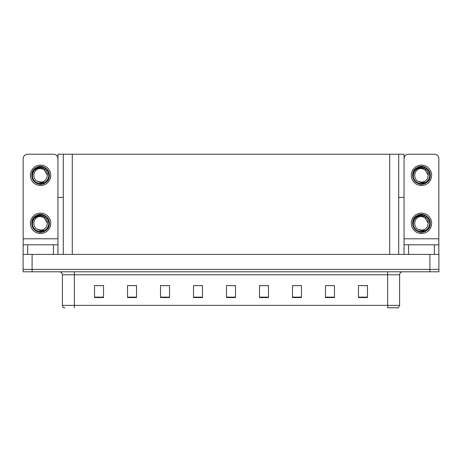 <?xml version="1.0" encoding="UTF-8"?>
<svg xmlns="http://www.w3.org/2000/svg" width="462" height="462" viewBox="0 0 462 462"><rect width="100%" height="100%" fill="white"/><g stroke="black" fill="none" stroke-linecap="round" stroke-linejoin="round"><path stroke-width="0.69" d="M398.712 197.407L404.048 197.407L404.048 238.796L438.842 238.796L438.842 254.395L438.842 244.796L408.547 244.796L408.547 254.395M63.288 197.407L57.952 197.407L57.952 154.221L404.048 154.221L404.048 197.407M32.097 271.789L438.9 271.789L438.9 269.386L23.1 269.386L23.1 254.395L32.097 254.395L32.097 269.386L23.1 269.386L23.1 271.789L32.097 271.789L32.097 269.386L438.9 269.386L438.9 254.395L32.097 254.395M63.288 154.221L63.288 254.395M398.712 154.221L398.712 254.395M361.671 285.614L367.463 285.614L358.466 285.556L361.671 285.556L358.466 285.556L358.466 297.551L367.463 297.551L367.463 285.556L366.17 285.614M328.442 285.614L334.471 285.614L325.473 285.556L328.442 285.556L325.473 285.556L325.473 297.551L334.471 297.551L334.471 285.556L332.94 285.614M295.212 285.614L301.478 285.614L292.481 285.556L295.212 285.556L292.481 285.556L292.481 297.551L301.478 297.551L301.478 285.556L299.711 285.614M261.983 285.614L268.491 285.614L259.494 285.556L261.983 285.556L259.494 285.556L259.494 297.551L268.491 297.551L268.491 285.556L266.482 285.614M95.83 285.614L103.534 285.614L94.537 285.556L95.83 285.556L94.537 285.556L94.537 297.551L103.534 297.551L103.534 285.556L100.329 285.614M129.06 285.614L136.527 285.614L127.529 285.556L129.06 285.556L127.529 285.556L127.529 297.551L136.527 297.551L136.527 285.556L133.558 285.614M162.289 285.614L169.519 285.614L160.522 285.556L162.289 285.556L160.522 285.556L160.522 297.551L169.519 297.551L169.519 285.556L166.788 285.614M195.518 285.614L202.506 285.614L193.509 285.556L195.518 285.556L193.509 285.556L193.509 297.551L202.506 297.551L202.506 285.556L200.017 285.614M228.754 285.614L235.499 285.614L226.501 285.556L228.754 285.556L226.501 285.556L226.501 297.551L235.499 297.551L235.499 285.556L233.246 285.614M301.478 285.556L299.711 285.556L301.478 285.556M334.471 285.556L332.94 285.556L334.471 285.556M367.463 285.556L366.17 285.556L367.463 285.556M202.506 285.556L200.017 285.556L202.506 285.556M169.519 285.556L166.788 285.556L169.519 285.556M136.527 285.556L133.558 285.556L136.527 285.556M103.534 285.556L100.329 285.556L103.534 285.556M268.491 285.556L266.482 285.556L268.491 285.556M235.499 285.556L233.246 285.556L235.499 285.556M399.613 305.376L398.411 307.779L387.612 307.779L387.612 305.376L399.613 305.376L399.613 274.786A2.997 2.997 0 0 1 402.61 271.789M64.934 307.779L63.589 307.779A2.997 2.997 0 0 1 62.387 305.376L62.387 274.786C62.208 272.967 61.209 271.968 59.39 271.789M53.453 254.395L53.453 244.796L27.656 244.796L27.656 254.395M57.952 158.72A4.499 4.499 0 0 0 53.453 154.221L27.656 154.221A4.499 4.499 0 0 0 23.158 158.72L23.158 238.796L57.952 238.796L57.952 254.395M57.952 197.407L57.952 238.796M23.158 254.395L23.158 244.796L27.656 244.796M53.453 244.796L57.952 244.796M23.158 244.796L23.158 238.796M438.842 238.796L438.842 158.72A4.499 4.499 0 0 0 434.344 154.221L408.547 154.221A4.499 4.499 0 0 0 404.048 158.72M404.048 254.395L404.048 244.796L408.547 244.796M404.048 244.796L404.048 238.796M40.558 233.518A10.199 10.199 0 0 0 50.751 223.325A10.199 10.199 0 0 0 40.558 213.126A10.199 10.199 0 0 0 30.359 223.325A10.199 10.199 0 0 0 40.558 233.518M40.552 216.545L40.558 216.545C33.639 216.135 31.208 226.68 37.514 229.383A6.78 6.78 0 0 0 40.558 230.105L37.514 229.383L40.558 230.775L44.906 230.324C48.677 227.5 49.682 223.926 47.909 219.594A8.247 8.247 0 0 0 32.305 223.325A8.247 8.247 0 0 0 41.511 231.514L46.223 230.111C43.076 232.49 39.715 232.779 36.134 230.977C30.325 227.974 30.325 218.67 36.134 215.667C45.744 209.494 55.122 225.745 44.976 230.977C35.366 237.15 25.988 220.9 36.134 215.667C45.744 209.494 55.122 225.745 44.976 230.977C35.366 237.15 25.988 220.9 36.134 215.667C45.744 209.494 55.122 225.745 44.976 230.977C35.366 237.15 25.988 220.9 36.134 215.667C41.644 212.133 49.7 216.788 49.394 223.325C48.96 228.338 46.275 231.277 41.337 232.126M32.502 225.098C32.236 219.415 34.916 216.303 40.558 215.76C46.518 217.105 48.533 220.651 46.593 226.409A6.78 6.78 0 0 1 40.558 230.105M40.558 216.545L43.948 217.452L47.338 223.325L46.593 226.409L47.338 223.325L43.948 217.452L40.558 216.545M47.909 219.594L49.347 224.255C49.064 226.617 48.019 228.569 46.223 230.111M40.558 185.533A10.199 10.199 0 0 0 50.751 175.335A10.199 10.199 0 0 0 40.558 165.136A10.199 10.199 0 0 0 30.359 175.335A10.199 10.199 0 0 0 40.558 185.533M40.558 182.115A6.78 6.78 0 0 0 46.593 178.419L47.338 175.335L43.948 169.467L40.558 168.555C33.639 168.145 31.208 178.69 37.514 181.393A6.78 6.78 0 0 0 40.558 182.115L37.514 181.393L40.558 182.79L44.906 182.34C48.677 179.516 49.682 175.941 47.909 171.604A8.247 8.247 0 0 0 32.305 175.335A8.247 8.247 0 0 0 41.511 183.53L46.223 182.12C43.076 184.505 39.715 184.794 36.134 182.992C30.325 179.984 30.325 170.686 36.134 167.677C45.744 161.509 55.122 177.76 44.976 182.992C35.366 189.166 25.988 172.915 36.134 167.677C45.744 161.509 55.122 177.76 44.976 182.992C35.366 189.166 25.988 172.915 36.134 167.677C45.744 161.509 55.122 177.76 44.976 182.992C35.366 189.166 25.988 172.915 36.134 167.677C41.644 164.149 49.7 168.797 49.394 175.335C48.96 180.353 46.275 183.287 41.337 184.142M32.502 177.113C32.236 171.431 34.916 168.318 40.558 167.77C46.518 169.115 48.533 172.667 46.593 178.419L47.338 175.335L43.948 169.467L40.558 168.555M47.909 171.604L49.347 176.27C49.064 178.632 48.019 180.578 46.223 182.12M421.442 233.518A10.199 10.199 0 0 0 431.641 223.325A10.199 10.199 0 0 0 421.442 213.126A10.199 10.199 0 0 0 411.249 223.325A10.199 10.199 0 0 0 421.442 233.518M421.442 230.105A6.78 6.78 0 0 0 427.483 226.409L428.222 223.325L424.832 217.452L421.448 216.545C414.529 216.135 412.098 226.68 418.405 229.383A6.78 6.78 0 0 0 421.442 230.105L418.405 229.383L421.442 230.775L425.797 230.324C429.568 227.5 430.572 223.926 428.8 219.594A8.247 8.247 0 0 0 413.195 223.325A8.247 8.247 0 0 0 422.401 231.514L427.113 230.111C423.966 232.49 420.605 232.779 417.024 230.977C411.215 227.974 411.215 218.67 417.024 215.667C426.634 209.494 436.012 225.745 425.866 230.977C416.256 237.15 406.878 220.9 417.024 215.667C426.634 209.494 436.012 225.745 425.866 230.977C416.256 237.15 406.878 220.9 417.024 215.667C426.634 209.494 436.012 225.745 425.866 230.977C416.256 237.15 406.878 220.9 417.024 215.667C422.534 212.133 430.59 216.788 430.284 223.325C429.851 228.338 427.165 231.277 422.228 232.126M413.392 225.098C413.126 219.415 415.806 216.303 421.442 215.76C427.408 217.105 429.423 220.651 427.483 226.409L428.222 223.325L424.832 217.452L421.442 216.545M428.8 219.594L430.238 224.255C429.955 226.617 428.909 228.569 427.113 230.111M421.442 185.533A10.199 10.199 0 0 0 431.641 175.335A10.199 10.199 0 0 0 421.442 165.136A10.199 10.199 0 0 0 411.249 175.335A10.199 10.199 0 0 0 421.442 185.533M421.442 182.115A6.78 6.78 0 0 0 427.483 178.419L428.222 175.335L424.832 169.467L421.448 168.555C414.529 168.145 412.098 178.69 418.405 181.393A6.78 6.78 0 0 0 421.442 182.115L418.405 181.393L421.442 182.79L425.797 182.34C429.568 179.516 430.572 175.941 428.8 171.604A8.247 8.247 0 0 0 413.195 175.335A8.247 8.247 0 0 0 422.401 183.53L427.113 182.12C423.966 184.505 420.605 184.794 417.024 182.992C411.215 179.984 411.215 170.686 417.024 167.677C426.634 161.509 436.012 177.76 425.866 182.992C416.256 189.166 406.878 172.915 417.024 167.677C426.634 161.509 436.012 177.76 425.866 182.992C416.256 189.166 406.878 172.915 417.024 167.677C426.634 161.509 436.012 177.76 425.866 182.992C416.256 189.166 406.878 172.915 417.024 167.677C422.534 164.149 430.59 168.797 430.284 175.335C429.851 180.353 427.165 183.287 422.228 184.142M413.392 177.113C413.126 171.431 415.806 168.318 421.442 167.77C427.408 169.115 429.423 172.667 427.483 178.419L428.222 175.335L424.832 169.467L421.442 168.555M428.8 171.604L430.238 176.27C429.955 178.632 428.909 180.578 427.113 182.12M429.903 254.395L429.903 271.789M72.286 154.221L72.286 254.395M389.714 154.221L389.714 254.395M387.612 271.789L387.612 274.786L62.387 274.786M399.613 274.786L387.612 274.786L387.612 305.376L74.388 305.376L74.388 307.779M62.387 305.376L74.388 305.376L74.388 271.789M235.499 297.135L226.501 297.135M202.506 297.135L193.509 297.135M169.519 297.135L160.522 297.135M136.527 297.135L127.529 297.135M103.534 297.135L94.537 297.135M268.491 297.135L259.494 297.135M301.478 297.135L292.481 297.135M334.471 297.135L325.473 297.135M367.463 297.135L358.466 297.135M434.344 254.395L434.344 244.796"/></g></svg>
